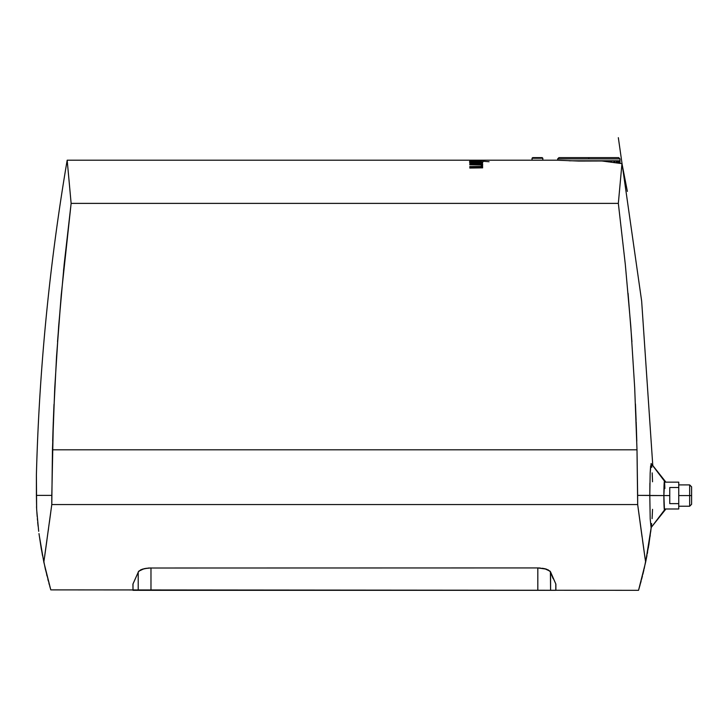 <?xml version="1.0" encoding="UTF-8"?>
<svg xmlns="http://www.w3.org/2000/svg" width="728" height="728" viewBox="0 0 728 728"><rect width="100%" height="100%" fill="white"/><g stroke="black" fill="none" stroke-linecap="round" stroke-linejoin="round"><path stroke-width="1.09" d="M640.067 584.957L638.529 590.326L50.796 589.88L638.529 590.326L645.627 562.198L637.673 504.559L51.788 504.559L43.835 562.198L50.796 589.88L45.282 568.741L41.25 548.63M555.883 584.175L555.883 590.326L550.586 590.326L555.792 590.326L555.792 583.892L550.586 571.99L550.586 590.326L537.819 590.326L537.819 567.931L537.819 590.326L150.978 590.326L150.978 567.931L150.978 590.326L138.211 590.326L138.211 571.99L138.211 590.326L133.006 590.326L550.586 590.326L550.404 571.607L546.491 569.178L537.819 567.931L148.594 568.013L142.315 569.178L138.684 571.225L133.006 583.892L133.006 590.326L132.915 584.175L133.006 590.326L132.915 584.175L138.684 571.225L142.315 569.178L148.594 568.013L537.819 567.931L544.626 568.659L550.122 571.225L555.792 583.892L555.819 590.326M42.497 555.546L39.139 534.761L43.835 562.198L51.788 504.559L51.806 495.386L36.4 495.386L36.4 474.829L36.637 508.817L36.4 495.386L51.806 495.386L53.408 418.764L56.52 356.856L61.216 295.204L71.126 203.385L557.348 203.385L71.126 203.385L67.176 160.196L71.126 203.385L618.336 203.385L625.316 264.482L618.336 203.385L71.126 203.385L64.146 264.464L58.677 325.998L54.764 387.778L52.452 449.804L637 449.804L634.689 387.696L630.776 325.926L625.316 264.482L630.776 325.926L634.689 387.696L637 449.804L637.646 495.386L663.881 495.568A14.424 0.582 -90 0 1 664.673 482.145A14.424 0.582 -90 0 0 664.491 481.163A14.424 0.582 -90 0 0 663.881 495.568L664.318 508.736M626.999 189.507L621.967 163.609L601.91 160.988L578.869 161.061L557.348 160.196L67.176 160.196L67.24 160.861M664.528 482.4L663.881 495.568L669.76 495.568L663.881 495.568L664.418 508.99L678.751 508.99L678.751 503.63L669.76 503.63L669.76 487.505L678.751 487.505L678.751 503.63L669.76 503.63L669.76 487.505L678.751 487.505L678.751 482.145L664.418 482.145L663.881 495.568L649.795 495.568L650.195 518.846L651.069 527.527L650.195 518.846L649.795 495.386L650.168 472.854L651.123 463.499M664.882 488.497L664.628 483.155M689.671 495.568L678.751 495.568L689.671 495.568L689.671 506.233L689.671 495.568L691.6 495.568L689.671 495.568L689.671 484.903L689.671 495.568M691.6 504.304L691.6 495.568L691.6 504.304L689.671 506.233L678.751 506.233M691.6 486.832L691.6 495.568L691.6 486.832L689.671 484.903L678.751 484.903M480.143 160.442L475.238 160.369L480.143 160.442M477.049 160.815L481.326 160.943L477.049 160.815M470.816 161.771L475.684 162.289L481.663 161.816L470.816 161.771M678.751 508.635L678.751 482.145M476.176 161.398L481.663 161.816L476.23 162.289L470.789 161.816L476.167 161.398M476.23 162.389L482.973 161.807L476.167 161.325L469.469 161.816L476.23 162.389L469.951 161.616L480.971 161.452L482.509 162.026L476.23 162.389M482.264 161.934L481.618 161.944M471.407 161.844L469.733 162.044M482.682 162.044L480.971 161.834M480.744 161.962L481.244 162.035M482.646 164.847L481.326 164.847L482.646 164.847M652.798 465.556L665.465 481.563A14.023 0.646 -90 0 1 665.62 482.145A14.023 0.646 -90 0 0 665.246 482.145M664.673 508.99A14.424 0.582 -90 0 1 663.881 495.568A14.424 0.582 -90 0 0 664.491 509.973A14.424 0.582 -90 0 0 664.673 508.99M665.246 508.99A14.023 0.646 -90 0 0 665.62 508.99A14.023 0.646 -90 0 1 665.465 509.573L651.214 527.427M482.937 161.252L489.07 161.734M474.947 160.196L482.646 160.196L474.947 160.196M469.478 160.206L472.563 160.196M472.508 160.224L482.646 160.233L472.181 160.196M470.789 160.206L473.245 160.196L470.789 160.206M469.797 160.661L482.646 160.433L469.797 160.661M469.797 160.815L475.73 160.815L469.797 160.815M481.663 161.889L482.555 162.007M469.888 162.016L470.789 161.889M469.797 162.754L482.646 162.644L469.797 162.754M479.889 163.218L469.797 163.218L482.646 163.099L472.536 164.091L482.646 164.237L469.797 164.237L482.646 164.237L472.536 164.091L482.646 163.118L469.797 163.099L479.889 163.218L469.797 164.237L479.889 163.372M469.797 164.828L481.326 164.992L481.326 164.464L482.646 164.464L469.797 164.828L481.326 164.992L469.797 164.828M481.326 165.374L482.646 165.374L482.646 164.464L482.646 165.374L481.326 165.374M469.797 166.585L482.646 166.403L469.797 166.585M469.797 167.294L482.646 167.103L469.797 167.294M469.797 168.05L482.646 167.85L469.797 168.05M649.895 483.21L649.795 495.386L649.895 483.21M650.605 466.029L650.177 472.927L650.605 466.029M664.491 481.163L651.269 463.745M624.215 175.166L625.407 181.317M627.372 191.409L626.262 185.704M649.795 495.386L637.646 495.386L637.673 504.559L637 449.804L52.452 449.804L51.788 504.559L637.673 504.559L645.627 562.198L651.26 527.045A32.159 1.292 90 0 0 651.633 523.541M652.534 509.354L652.097 518.645M651.269 526.963L650.668 532.041M625.934 184.011L621.967 163.609L618.336 203.385L621.967 163.609L601.91 160.988L578.869 161.061L558.321 160.251M69.206 182.355L68.942 179.488M71.098 203.048L70.853 200.364M651.542 464.946L651.815 467.33M652.188 472.891L652.534 481.781M638.847 513.295L637.673 504.559L637.646 494.621M636.782 441.186L636.463 430.594M636.117 420.466L635.453 403.995M54.837 386.404L54.755 387.988M53.99 404.377L53.344 420.484M52.998 430.485L52.68 441.177M68.723 177.086L69.297 183.31M69.306 183.429L69.406 184.502M50.778 589.807L50.414 588.57M38.693 531.303L36.719 510.228M36.509 506.734L36.764 510.865M645.609 562.253L639.694 586.286M643.907 569.933L642.851 574.346M642.442 575.985L641.614 579.224M664.491 509.973L651.205 527.5L648.803 545.081L644.18 568.741M647.62 551.997L647.338 553.553M644.826 556.583L643.689 548.548M643.052 543.962L642.551 540.349M642.078 536.945L641.05 529.484M640.413 524.806L638.984 514.268M650.231 535.444L650.104 536.363M649.03 543.689L648.812 545.045M648.475 547.11L648.357 547.793M646.965 555.51L645.636 562.125M51.788 504.559L51.806 495.386L51.788 504.559L637.673 504.559L51.788 504.559L44.636 556.583M637.646 495.386L637.673 504.559L641.213 530.703M636.163 421.676L636.49 431.431M628.073 293.311L631.931 341.769M63.536 270.47L71.126 203.385M57.53 341.714L61.343 293.766M52.971 431.422L53.299 421.676M50.751 512.257L49.358 522.549M48.53 528.574L48.276 530.475M41.241 548.603L38.984 533.615M38.102 526.189L37.883 524.06M37.874 524.042L37.683 522.076M37.519 520.356L37.355 518.554M37.192 516.662L36.901 512.821M36.901 512.785L36.855 512.23M36.637 508.827L36.582 507.944M45.427 550.969L46.92 540.267M45.545 569.915L45.273 568.732M47.002 575.93L46.656 574.519M48.312 580.999L47.866 579.306M49.395 584.966L48.903 583.192M50.405 588.524L49.768 586.286M639.293 587.714L639.038 588.579M641.14 581.008L640.558 583.183M642.533 540.267L645.108 558.622M150.978 567.931L144.189 568.659L138.684 571.225L132.915 584.175M540.221 568.022L537.819 567.931L540.221 568.022M553.171 578.687L550.122 571.225L546.491 569.178L542.506 568.268M138.211 571.99L140.759 569.797L146.292 568.268M555.792 583.892L555.828 584.402M548.057 569.797L550.586 571.99M544.626 568.659L546.491 569.178M557.666 160.215L557.666 158.895L619.974 158.895L619.974 160.779L619.974 158.895L588.825 158.895L588.825 157.612L618.691 157.612L588.825 157.612L588.825 158.895L557.666 158.895L557.666 160.215M619.783 160.797L619.974 163.372L619.974 160.824L619.965 163.372L619.965 160.824L619.282 160.824L619.455 163.318L619.455 160.824L618.627 160.797L619.282 160.797M572.69 160.824L575.111 160.797M569.059 160.779L618.054 160.797L618.227 163.163L618.227 160.824L616.989 160.797M613.604 160.797L611.784 160.797L613.75 160.824L613.75 162.608L613.75 160.824L611.784 160.797M610.483 160.797L608.344 160.797L610.61 160.824L610.61 162.198L610.61 160.824L608.344 160.797M606.843 160.797L608.453 160.824L608.453 161.907L608.453 160.824L604.813 160.797M602.784 160.797L600.172 160.797M598.398 160.797L595.64 160.797M595.677 160.824L593.83 160.824L595.677 160.824M600.236 160.824L598.462 160.824L600.236 160.824M604.531 160.824L602.875 160.824L604.531 160.824L604.531 161.361L604.531 160.824M606.952 160.824L606.952 161.707L606.952 160.824M611.911 160.824L610.61 160.824L611.911 160.824L611.911 162.371L611.911 160.824M614.832 160.824L613.75 160.824L614.832 160.824L614.832 162.744L614.832 160.824M616.316 160.824L616.316 162.936L616.152 160.824L617.144 160.824L616.316 160.824M617.144 163.036L617.144 160.824L617.144 163.036M618.8 160.824L618.227 160.824L618.8 160.824L618.8 163.236L618.8 160.824M619.746 160.824L619.746 163.345L619.746 160.824M617.608 160.779L569.269 160.779M616.152 160.797L614.359 160.797M571.198 160.797L569.678 160.797L571.198 160.797M618.773 160.797L618.309 160.797M572.781 160.824L575.293 160.797M557.666 158.895L558.958 157.612L618.691 157.612L619.974 158.895M588.825 157.612L558.958 157.612L588.825 157.612M532.041 158.258L532.678 157.612L542.187 157.612L542.833 158.258L542.833 160.178L542.833 158.258L532.041 158.258L532.041 160.178L532.041 158.258L542.833 158.258L542.187 157.612L532.678 157.612L532.041 158.258M532.041 160.178L542.833 160.178L532.041 160.178M652.798 465.738L641.65 301.064L618.336 137.674M67.176 160.196C49.459 264.337 39.203 369.214 36.4 474.829"/></g></svg>
